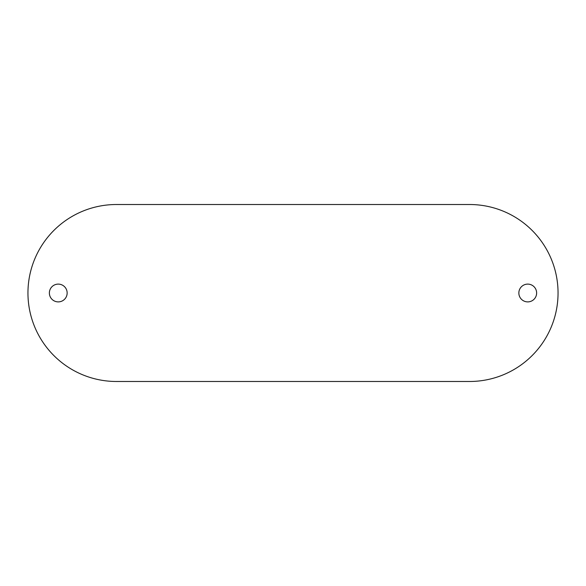<?xml version="1.0" encoding="UTF-8"?>
<svg xmlns="http://www.w3.org/2000/svg" width="586" height="586" viewBox="0 0 586 586"><rect width="100%" height="100%" fill="white"/><g stroke="black" fill="none" stroke-linecap="round" stroke-linejoin="round"><path stroke-width="0.88" d="M536.63 293A8.885 8.885 0 0 1 523.298 300.699A8.885 8.885 0 0 1 523.298 285.301A8.885 8.885 0 0 1 536.63 293M67.148 293A8.885 8.885 0 0 1 53.817 300.699A8.885 8.885 0 0 1 53.817 285.301A8.885 8.885 0 0 1 67.148 293M116.438 381.486L469.562 381.486A88.486 88.486 0 0 0 558.048 293A88.486 88.486 0 0 0 469.562 204.514L116.438 204.514A88.486 88.486 0 0 0 27.952 293A88.486 88.486 0 0 0 116.438 381.486"/></g></svg>
